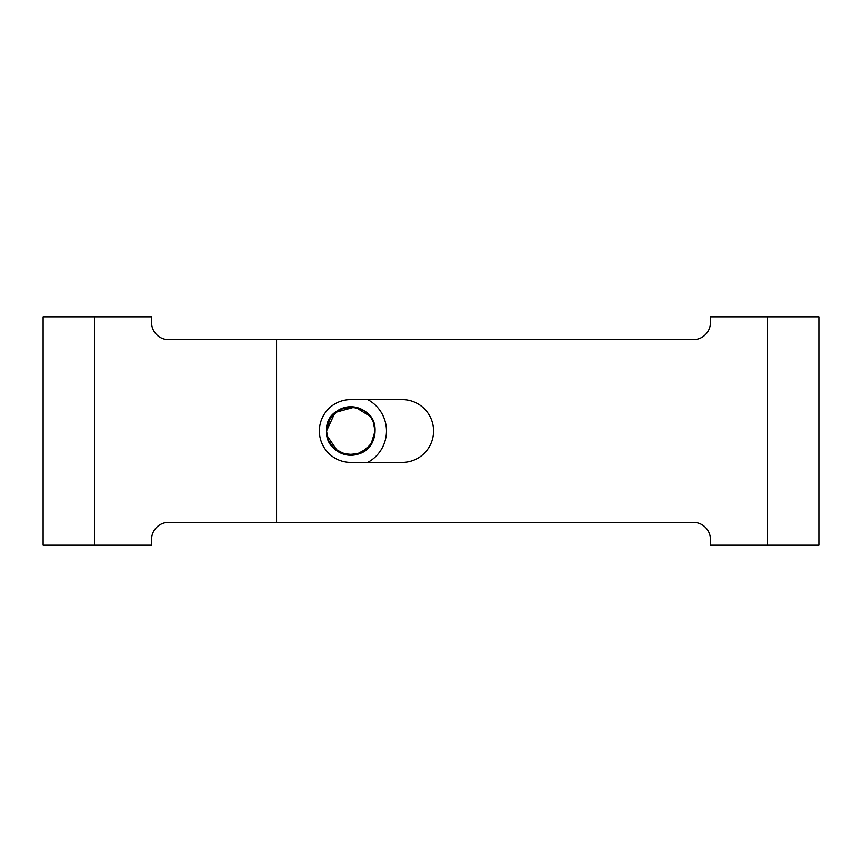 <?xml version="1.0" encoding="UTF-8"?>
<svg xmlns="http://www.w3.org/2000/svg" width="862" height="862" viewBox="0 0 862 862"><rect width="100%" height="100%" fill="white"/><g stroke="black" fill="none" stroke-linecap="round" stroke-linejoin="round"><path stroke-width="1.29" d="M374.647 426.571L375.056 431A24.265 24.265 0 0 1 373.289 440.083C365.046 464.489 325.049 456.741 326.536 431A24.265 24.265 0 0 1 350.791 406.735A24.265 24.265 0 0 1 373.289 440.083L370.94 444.523L362.072 452.485L350.446 455.255L362.083 452.475L370.951 444.501A24.265 24.265 0 0 1 326.536 431C325.017 399.72 376.554 399.688 375.056 431L372.222 442.368L364.389 451.095L353.388 455.125L341.761 453.52L355.661 454.77L367.955 448.154L370.972 444.48L367.955 448.154M337.807 451.494L326.946 435.472L337.807 451.494M374.582 435.752L373.214 440.288L375.056 431L370.972 444.469L360.09 453.412L346.071 454.802L333.648 448.165L328.379 440.288L333.648 448.165M364.249 451.192L362.611 452.184L364.249 451.192M361.943 452.55L355.597 454.78L361.943 452.55M350.791 455.265L345.5 454.673L350.791 455.265M340.371 452.906L337.354 451.203L340.371 452.906M370.94 444.523L373.289 440.083C365.046 464.489 325.049 456.741 326.536 431L328.271 440.019L326.536 431L327 435.73L326.536 431L329.984 418.533L339.337 409.612L351.944 406.767L364.227 410.797L359.896 408.513L364.227 410.797L351.944 406.767L339.337 409.612L329.984 418.533L326.536 431L335.092 412.51L354.745 407.058L335.092 412.51L326.536 431L328.864 420.624L335.393 412.251L344.875 407.467L355.51 407.198L344.875 407.467L335.393 412.251L328.864 420.624L326.536 431L327.097 425.774L326.536 431A24.265 24.265 0 0 1 350.791 406.735A24.265 24.265 0 0 1 375.056 431L370.94 444.523A24.265 24.265 0 0 1 326.536 431C325.017 399.72 376.554 399.688 375.056 431L374.571 435.838M374.539 435.978L373.58 439.329L374.539 435.978M372.998 440.784L371.026 444.383L372.998 440.784M332.021 446.365L330.211 443.844M364.314 410.851L370.962 417.52L364.314 410.851M373.214 421.712L374.593 426.302L373.214 421.712M373.203 421.69L370.908 417.423L373.203 421.701L375.056 431L371.597 443.477L362.191 452.421L349.541 455.233L337.247 451.128L334.187 448.693M355.909 407.284L359.799 408.469L355.909 407.284M368.009 413.911L369.615 415.689L368.009 413.911M151.561 545.172L43.1 545.172L43.1 316.828L151.561 316.828L151.561 322.539A17.121 17.121 0 0 0 168.693 339.66L276.583 339.66L276.583 522.34L168.693 522.34A17.121 17.121 0 0 0 151.561 539.461L151.561 545.172M367.74 399.602A35.676 35.676 0 0 1 367.74 462.398M355.306 407.166L370.046 416.238M276.583 522.34L693.307 522.34A17.121 17.121 0 0 1 710.439 539.461L710.439 545.172L818.9 545.172L818.9 316.828L767.525 316.828L767.525 545.172M276.583 339.66L693.307 339.66A17.121 17.121 0 0 0 710.439 322.539L710.439 316.828L767.525 316.828M402.177 462.398A31.398 31.398 0 0 0 433.564 431A31.398 31.398 0 0 0 402.177 399.602L350.791 399.602A31.398 31.398 0 0 0 319.393 431A31.398 31.398 0 0 0 350.791 462.398L402.177 462.398M94.475 545.172L94.475 316.828"/></g></svg>

